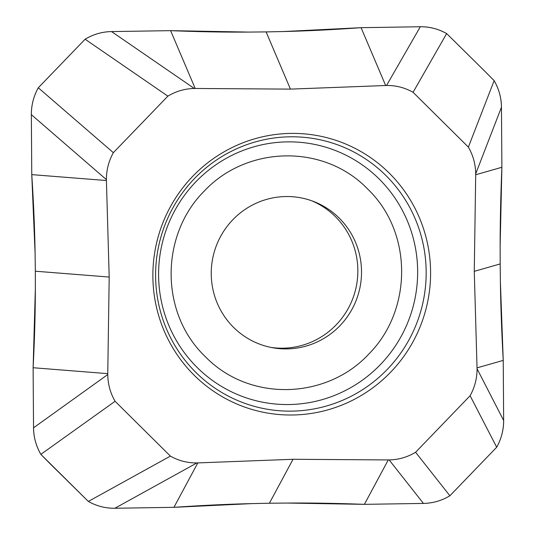 <?xml version="1.0" encoding="UTF-8"?>
<svg xmlns="http://www.w3.org/2000/svg" width="535" height="535" viewBox="0 0 535 535"><rect width="100%" height="100%" fill="white"/><g stroke="black" fill="none" stroke-linecap="round" stroke-linejoin="round"><path stroke-width="0.8" d="M494.146 80.645C498.948 89.057 501.389 97.905 501.462 107.187L475.695 173.862C475.588 164.278 473.147 155.364 468.372 147.118L494.146 80.645L484.556 70.994L494.146 80.645C498.881 88.83 501.322 97.678 501.462 107.187L501.883 167.274C500.733 195.288 500.151 221.57 500.138 246.12L500.178 263.936L474.271 271.345L475.702 174.758L501.883 167.274L500.138 246.12L500.178 263.936L500.385 281.744L503.234 360.383L503.649 420.463C503.629 430.006 501.315 438.927 496.701 447.227L449.881 495.778L415.588 452.269L470.104 395.733L496.701 447.227L449.881 495.778C441.709 500.686 432.895 503.234 423.439 503.422L364.388 504.344C336.956 503.308 311.143 502.873 286.954 503.054L269.399 503.234L293.026 459.284L388.263 459.933L364.388 504.344L286.954 503.054L269.399 503.234L251.818 503.609L173.935 507.327L197.816 462.909L196.927 462.922C187.471 463.029 178.63 460.755 170.391 456.101L88.342 501.435L50.357 463.985L40.847 454.355L115.092 401.283C110.317 393.044 107.876 384.13 107.769 374.54L107.762 373.644L33.117 367.732L35.343 289.02L35.33 271.205L35.096 253.389L31.766 174.624L106.411 180.536L106.405 179.64L31.351 114.65C31.344 105.061 33.658 96.106 38.293 87.773L85.112 39.222C93.284 34.314 102.098 31.766 111.561 31.578L170.611 30.655L248.528 32.08L266.109 31.906L283.664 31.532L361.065 27.68L420.323 26.75C429.732 26.69 438.506 28.964 446.651 33.571L484.556 70.994L446.651 33.571L413.073 92.301C404.841 87.646 395.994 85.373 386.537 85.48L420.323 26.75C429.471 26.616 438.252 28.89 446.651 33.571M293.026 459.284L197.816 462.909M415.588 452.269C407.416 457.178 398.608 459.726 389.152 459.919L388.263 459.933M470.104 395.733C474.766 387.34 477.08 378.352 477.059 368.762L503.649 420.463C503.709 429.745 501.389 438.667 496.701 447.227M474.271 271.345L477.059 368.762M475.695 173.862L475.702 174.758M468.372 147.118L413.073 92.301M290.438 89.118L195.201 88.469L170.611 30.655C198.338 31.779 224.305 32.254 248.528 32.08L266.109 31.906L290.438 89.118L386.537 85.48M167.876 96.139L113.36 152.669L38.293 87.773L85.112 39.222L167.876 96.139C176.048 91.224 184.856 88.676 194.312 88.482L195.201 88.469M113.36 152.669C108.699 161.062 106.385 170.05 106.405 179.64M269.399 503.234L251.818 503.609C227.703 504.177 201.742 505.414 173.935 507.327L114.891 508.25C105.395 508.35 96.547 506.077 88.342 501.435L40.847 454.355C36.112 446.177 33.672 437.329 33.538 427.813L33.117 367.732C34.561 339.792 35.303 313.557 35.343 289.02L35.33 271.205L109.194 277.056L106.411 180.536M109.194 277.056L107.762 373.644M115.092 401.283L170.391 456.101M194.238 375.296A140.972 138.699 105.5 0 0 390.617 372.22A140.972 138.699 105.5 0 0 389.226 173.113A140.972 138.699 105.5 0 0 192.847 176.182A140.972 138.699 105.5 0 0 194.238 375.296M500.178 263.936L500.385 281.744C500.733 306.174 501.683 332.389 503.234 360.383L477.053 367.866M266.109 31.906L283.664 31.532C307.745 30.95 333.546 29.666 361.065 27.68L385.655 85.493M170.611 30.655L111.561 31.578C102.192 31.739 93.378 34.287 85.112 39.222M35.33 271.205L35.096 253.389C34.715 228.953 33.605 202.698 31.766 174.624L31.351 114.65C31.291 105.255 33.605 96.293 38.293 87.773M311.591 200.732A76.692 75.455 -74.5 0 1 335.345 216.595A76.692 75.455 -74.5 0 1 349.863 305.311A76.692 75.455 -74.5 0 1 271.031 347.436M339.136 218.019A76.278 75.054 105.5 0 0 313.563 201.461A76.278 75.054 105.5 0 0 223.296 231.869A76.278 75.054 105.5 0 0 233.628 327.427A76.278 75.054 105.5 0 0 273.097 347.824A76.278 75.054 105.5 0 0 353.1 307.21A76.278 75.054 105.5 0 0 339.136 218.019M205.38 356.718C249.604 402.266 326.383 399.585 368.668 354.203C412.358 310.514 413.301 232.424 367.385 188.735C323.26 143.26 246.461 145.828 204.149 191.189C160.446 234.852 159.39 312.928 205.38 356.718M501.462 107.187L501.883 167.274M503.234 360.383L503.649 420.463M449.881 495.778C441.616 500.713 432.802 503.261 423.439 503.422L364.388 504.344M173.935 507.327L114.891 508.25C105.522 508.384 96.668 506.11 88.342 501.435M40.847 454.355C36.046 445.943 33.605 437.102 33.538 427.813L33.117 367.732M31.766 174.624L31.351 114.65M361.065 27.68L420.323 26.75M114.891 508.25L196.927 462.922M389.152 459.919L423.439 503.422M194.312 88.482L111.561 31.578M33.531 427.813L107.769 374.54M197.181 367.505A131.496 129.376 -74.5 0 1 195.884 181.773A131.496 129.376 -74.5 0 1 379.061 178.904A131.496 129.376 -74.5 0 1 380.358 364.636A131.496 129.376 -74.5 0 1 197.181 367.505M385.869 175.48A137.334 135.121 105.5 0 0 194.553 178.476A137.334 135.121 105.5 0 0 195.91 372.454A137.334 135.121 105.5 0 0 387.22 369.458A137.334 135.121 105.5 0 0 385.869 175.48"/></g></svg>
